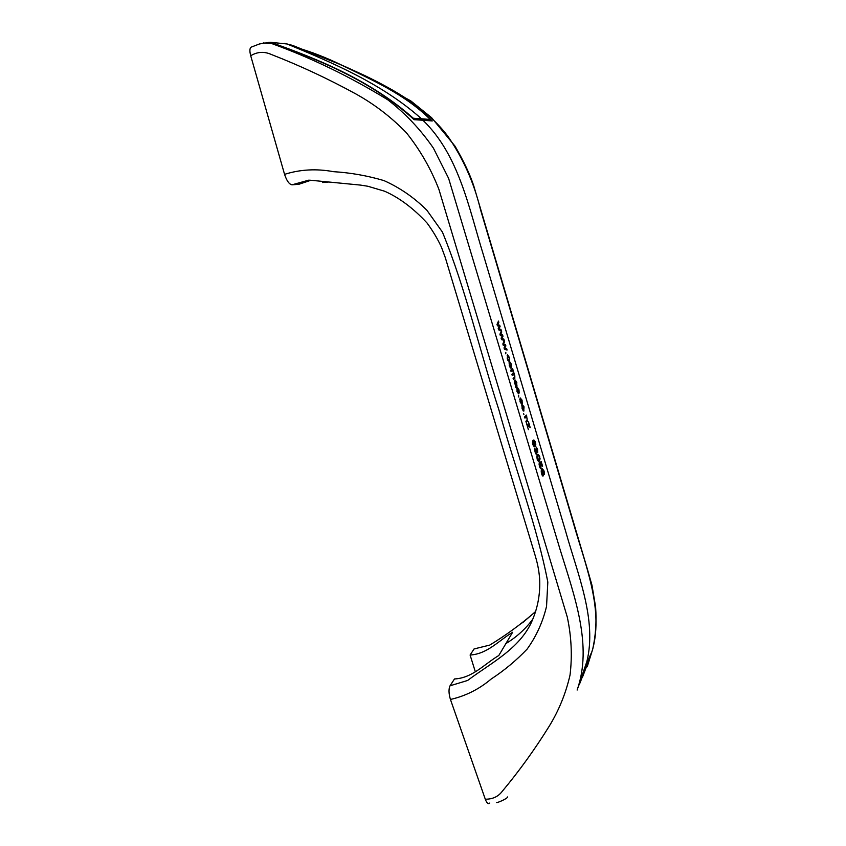 <?xml version="1.0" encoding="UTF-8"?>
<svg xmlns="http://www.w3.org/2000/svg" width="846" height="846" viewBox="0 0 846 846"><rect width="100%" height="100%" fill="white"/><g stroke="black" fill="none" stroke-linecap="round" stroke-linejoin="round"><path stroke-width="1.27" d="M520.142 397.884L520.068 401.882L521.654 404.124L520.11 400.38L520.502 399.079L521.316 399.301L522.246 403.383L522.056 400.116L520.142 397.884M489.792 803.023C488.354 804.546 486.852 803.277 485.287 799.206L450.442 699.462C465.522 696.036 479.09 689.236 491.145 679.052C504.258 670.476 516.272 660.483 527.153 649.072C536.353 636.255 542.815 622.011 546.548 606.339L547.817 582.09C536.872 525.419 514.971 468.229 498.833 409.654C479.894 351.799 466.188 290.019 442.405 232.047L426.892 210.252C414.233 197.626 399.925 187.738 383.957 180.589C367.323 175.682 350.508 172.711 333.514 171.675C316.446 168.534 300.129 169.422 284.563 174.361L250.712 55.741C249.464 50.929 249.644 48.053 251.251 47.112L259.468 43.96L269.514 42.353C319.132 59.558 372.134 81.332 414.149 119.709L422.915 120.227C458.944 154.881 468.811 207.799 483.362 254.752L565.477 530.738C577.765 574.72 597.107 619.558 586.891 661.509L577.12 690.061C592.771 645.826 574.688 596.705 560.084 549.498L448.602 178.326L433.395 148.103C420.451 129.385 405.245 113.279 387.743 99.775C350.255 76.775 311.719 58.088 272.148 43.706L263.243 42.935M268.616 42.395L270.604 42.321C319.513 59.463 371.447 81.057 413.292 118.239L421.488 118.789C382.011 83.648 333.017 62.974 287.122 43.981L284.171 43.389M518.64 396.933L518.661 395.399L518.64 396.933M519.169 393.052L518.979 389.805L517.34 387.373L516.969 391.497L518.566 393.771L517.244 391.254L517.657 388.589L519.169 393.052M516.917 382.889L515.362 380.118L516.652 385.036L514.431 380.689L515.849 387.595L517.012 386.241L516.599 382.974M511.893 374.302L512.253 375.518L513.564 374.524L514.463 375.825L514.347 377.39L513.11 378.384L513.469 379.6L514.802 378.511L514.823 375.867L512.644 368.697L510.667 370.22L511.026 371.426L512.316 370.485L513.268 371.775L513.173 373.298L511.893 374.302M509.26 365.631L511.28 368.084L511.322 364.087L509.567 361.496L509.26 365.631M509.493 360.565L509.313 357.361L507.589 354.844L507.23 358.831L508.858 361.21L507.515 358.619L507.917 356.06L509.028 357.572L509.493 360.565M505.792 353.84L505.823 352.348L505.792 353.84M501.551 339.637L504.205 340.346L503.835 339.098L501.794 338.548L502.989 336.243L502.587 334.91L500.578 334.614L501.741 332.044L501.371 330.797L499.933 334.223L500.346 335.587L502.313 335.873L501.118 338.178L501.551 339.637M504.459 349.377L507.082 350.011L506.712 348.774L504.702 348.277L505.866 345.929L505.474 344.597L503.486 344.354L504.618 341.742L504.248 340.494L502.841 343.973L503.254 345.337L505.199 345.57L504.026 347.928L504.459 349.377M498.643 329.877L501.318 330.649L500.948 329.401L498.897 328.798L500.102 326.545L499.7 325.202L497.67 324.853L498.844 322.337L498.474 321.089L497.025 324.441L497.437 325.816L499.415 326.154L498.209 328.417L498.643 329.877M543.291 475.907L543.238 472.163L542.254 470.302L543.09 469.985L543.819 471.254L544.295 474.426L544.115 471.085L542.508 468.896L541.842 469.414C541.123 469.837 541.049 471.391 541.609 474.077L543.291 475.907L542.688 476.055M540.52 463.344L541.25 463.048L542.593 466.273L541.239 461.715L539.727 462.328L540.763 464.888L540.562 467.637L539.188 462.773L539.367 466.558L540.837 468.779L541.123 464.909L540.023 463.46M539.737 456.428L538.225 454.429L537.58 454.862C536.829 455.201 536.713 456.703 537.221 459.378L538.743 461.387L539.388 460.933L540.108 458.818L539.399 456.512M537.718 452.525L537.559 449.11L536.121 447.016L537.379 451.32L536.036 449.892L536.216 453.149L534.852 448.253L535.032 452.018L536.713 454.26L536.84 451.817L537.453 452.589M535.433 441.993L533.868 439.941L533.255 440.354C532.483 440.65 532.356 442.13 532.874 444.806L534.439 446.847L535.063 446.424L535.793 444.372L535.095 442.067M527.301 424.819L530.188 427.568L528.507 421.921L529.469 426.289L526.603 423.645L528.39 429.631L526.984 424.893M527.026 420.124L525.895 421.255L526.244 422.45L527.396 421.308L526.466 415.079L524.594 416.909L524.954 418.104L526.223 416.941L527.111 418.262L527.026 420.124M523.568 413.461L523.928 414.667L523.568 413.461M522.098 404.473L522.077 408.618L523.706 411.082L524.034 406.778L522.098 404.473M583.349 672.856L580.356 681.485L585.696 666.606L582.545 677.012L590.127 657.099L585.379 666.5M475.304 671.703L470.101 655.026L474.056 648.945L489.739 645.096C505.823 635.335 521.115 624.168 535.613 611.584M476.065 648.607L474.056 648.945M450.442 699.462C448.687 693.572 448.549 689.014 450.04 685.789L467.605 680.47C491.42 662.492 522.162 647.772 533.392 617.643L533.392 617.643C538.331 605.08 540.393 591.904 539.6 578.104C538.627 568.427 537.654 563.51 533.689 550.587L491.463 410.617M470.101 655.026C487.307 654.053 498.601 640.729 512.613 632.29L498.802 655.502C484.187 664.226 472.438 678.048 454.492 678.957L450.04 685.789M485.287 799.206C492.668 799.259 498.347 796.594 502.344 791.211C519.18 771.076 534.809 749.408 549.223 726.206C558.878 710.46 565.815 693.413 570.035 675.066C572.351 655.946 571.441 636.604 567.285 617.062L438.937 189.451C430.963 168.84 420.113 149.943 406.376 132.748C391.328 117.203 374.492 104.28 355.87 93.948C328.174 78.794 300.066 65.671 271.545 54.567C264.364 51.31 257.417 51.691 250.712 55.741M325.308 57.877L364.51 75.431C394.902 90.236 426.024 107.548 447.777 136.143C463.143 158.35 474.056 182.842 480.496 209.607L572.71 520.734C584.946 563.944 603.579 607.692 592.729 649.104L587.198 666.807M579.087 684.943L590.127 657.099M586.119 664.882L591.227 653.123L590.582 655.745L579.806 683.409M584.184 672.01L581.71 677.667M284.563 174.361C286.72 180.822 289.195 184.301 291.997 184.819L308.695 180.177L310.768 180.261L360.438 185.084L367.841 186.257L384.592 191.207C399.249 197.668 413.408 208.275 427.061 223.027C433.046 231.191 437.858 239.291 441.496 247.328L445.303 257.618L491.42 410.458M310.905 180.272L298.807 184.301L291.997 184.819M322.241 181.372L322.601 182.525L328.808 182.006M421.34 120.069L413.504 119.053M421.488 118.789L420.822 119.561L429.652 120.227L430.307 119.487L421.488 118.789M322.601 182.525L325.171 181.647M295.466 47.196C310.979 51.701 326.239 57.602 341.255 64.92C371.796 79.958 404.557 93.98 430.307 119.487M422.915 120.227L432.274 120.967C407.508 95.492 375.434 81.671 345.591 66.823L313.295 52.991M429.895 119.952L430.72 120.788M500.198 330.321L500.007 329.665L500.948 329.401M500.007 329.665L498.442 329.21L499.415 328.957M498.368 328.946L498.897 328.798M499.193 328.227L498.241 328.502L499.151 326.81L500.102 326.545M498.939 326.07L498.759 325.467L499.7 325.202M498.759 325.467L497.247 325.202L498.199 324.938M497.036 324.473L497.903 322.601L498.844 322.337M505.982 349.747L505.771 349.028L506.712 348.774M505.771 349.028L504.248 348.658L505.21 348.404M504.174 348.425L504.702 348.277M504.988 347.685L504.036 347.949L505.866 345.929M504.724 345.517L504.523 344.851L505.474 344.597M504.523 344.851L503.053 344.66L504.005 344.407M503.233 343.021L504.618 341.742M503.095 340.05L502.894 339.362L503.835 339.098M502.894 339.362L501.35 338.95L502.313 338.686M502.09 337.966L501.139 338.231L502.989 336.243M501.837 335.809L501.646 335.175L502.587 334.91M501.646 335.175L500.155 334.942L501.107 334.678M500.028 334.011L500.79 332.309L501.741 332.044M507.79 356.103L507.114 355.204M507.769 360.185L508.531 359.973M510.519 368.095L510.804 366.931M509.736 362.775L509.102 361.866M509.229 365.525L510.698 366.974L509.948 367.143M509.081 362.976L509.683 362.818L509.556 365.44M510.698 366.974L511.026 364.266L509.683 362.818M512.126 375.116L513.395 374.609M513.342 379.177L514.802 378.511M513.86 378.765L514.135 377.559M513.215 374.619L513.86 374.006M512.919 374.26L512.962 373.456M512.02 370.569L512.687 369.966M511.745 370.22L512.962 369.755M512.02 370.009L511.819 369.342M510.921 371.045L512.316 370.485M516.06 386.495L516.42 385.099M514.643 383.682L516.081 385.448L514.812 381.874L514.96 383.598M514.273 382.022L514.812 381.874M517.498 388.631L516.864 387.754M517.466 392.745L518.238 392.544M516.557 388.949L517.414 388.726M520.554 398.974L519.952 398.096M519.698 399.291L520.502 399.079M523.41 411.05L524.044 410.892M523.23 410.934L523.537 409.792M522.511 405.604L521.94 404.705M523.663 409.718L523.759 407L522.701 405.551L522.363 408.396L523.663 409.718M521.633 405.89L522.458 405.678M526.085 421.911L527.396 421.308M526.445 421.551L526.857 420.293M525.895 417.025L526.519 416.38M525.567 416.623L526.783 416.126M524.795 417.575L525.979 417.099M525.028 417.342L526.223 416.941M528.761 426.469L529.469 426.289M534.069 441.126L533.382 440.227M533.974 446.794L535.063 446.424M534.122 446.656L534.757 445.186M535.19 444.52L535.793 444.372M534.238 441.083L533.149 444.552L534.08 445.705L535.158 442.225L534.238 441.083L532.536 441.919M532.663 441.771L533.604 441.538M536.988 452.081L536.988 451.426M534.609 449.554L535.243 449.406M535.994 454.08L536.026 453.202M538.394 455.613L537.739 454.714M538.278 461.324L539.388 460.933M538.447 461.155L539.473 456.681L538.595 455.56L537.94 456.047L537.496 459.114L538.384 460.245L539.039 459.748M539.526 458.966L540.108 458.818M538.595 455.56L536.893 456.406M536.999 456.28L537.94 456.047M540.002 463.397L541.25 463.048M540.668 463.185L540.34 462.085M538.944 464.073L539.579 463.925M540.594 468.769L541.165 468.631M540.351 468.599L540.552 467.637L539.885 467.796M542.466 475.864L542.667 474.913M542.921 472.237L541.842 471.032L541.842 473.697L542.698 474.913L543.238 472.163M541.704 470.989L541.313 470.524L542.254 470.302M541.313 470.524L542.667 469.964L542.032 469.213M541.271 471.169L542.053 470.905M541.207 471.18L541.842 471.032M505.792 643.647C516.525 637.133 525.493 629.012 532.684 619.304M497.046 324.441L497.998 324.166M502.873 343.899L503.793 343.645M499.954 334.181L500.895 333.916M511.111 370.886L512.063 370.633M341.255 64.92L292.579 45.398L287.122 43.981L270.604 42.321M584.586 669.017L586.891 661.509M507.42 796.943C508.203 798.592 494.646 803.869 496.951 802.442M364.51 75.431L410.786 100.896L431.576 117.657L455.011 146.136C463.798 161.269 470.059 174.551 473.792 185.993L587.42 569.305L591.978 585.242L595.616 607.037C596.631 621.757 595.669 635.79 592.718 649.104L590.582 655.745M535.634 611.51L522.468 622.825M364.457 75.41L345.591 66.823M508.932 362.987L509.874 362.733M513.564 374.524L512.623 374.778M515.51 385.607L516.081 385.448M517.657 388.589L516.716 388.843M520.766 398.921L519.814 399.164M522.701 405.551L521.76 405.794M523.41 409.845L522.659 410.035M534.08 445.705L533.297 445.895M535.55 453.319L536.216 453.149M538.384 460.245L537.633 460.425M542.698 474.913L542.032 475.071"/></g></svg>
